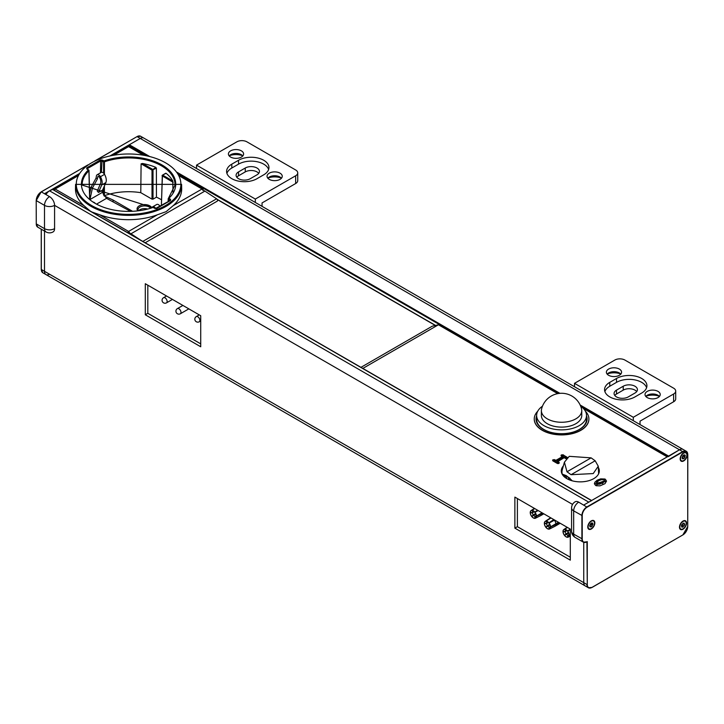 <?xml version="1.0" encoding="UTF-8"?>
<svg xmlns="http://www.w3.org/2000/svg" width="724" height="724" viewBox="0 0 724 724"><rect width="100%" height="100%" fill="white"/><g stroke="black" fill="none" stroke-linecap="round" stroke-linejoin="round"><path stroke-width="1.09" d="M147.814 285.184L147.814 313.311L200.729 343.864M147.814 313.311L145.298 314.768L145.298 283.727L200.729 315.736L200.729 346.769L145.298 314.768M517.389 498.555L517.389 526.683L570.304 557.236M517.389 526.683L514.873 528.14L514.873 497.107L570.304 529.108L570.304 560.15L514.873 528.14M128.999 146.474L129.334 144.746L140.257 138.447A7.131 4.118 -60 0 1 143.823 138.094A7.131 4.118 120 0 0 140.257 138.447L679.501 449.776L668.243 456.663M41.313 269.283L41.313 269.473A7.131 4.118 120 0 0 42.788 272.74L45.974 274.577A7.131 4.118 -60 0 1 44.499 271.319L44.499 231.056L44.499 271.319A7.131 4.118 120 0 0 45.974 274.577A7.131 4.118 120 0 0 49.54 274.224M45.974 194.575A7.131 4.118 -60 0 1 49.54 190.819L52.562 189.462M136.899 136.7L140.628 136.248L683.067 449.423A7.131 4.118 120 0 0 679.501 449.776L682.687 451.613L586.938 506.9A7.131 4.118 120 0 0 581.897 515.624L581.897 538.909A7.131 4.118 120 0 0 583.372 542.167A7.131 4.118 120 0 0 586.938 541.814L586.938 541.814M41.313 229.209L41.313 269.473L583.743 582.648L583.743 542.348L583.743 582.648A7.131 4.118 120 0 0 585.218 585.906L588.413 587.752A7.131 4.118 120 0 0 591.979 587.399L682.687 535.027L592.096 587.408L588.413 587.752A7.131 4.118 120 0 1 586.938 584.494L583.743 582.648A7.131 4.118 120 0 0 585.218 585.906L45.974 274.577M591.707 500.574L588.784 502.148L49.54 190.819M113.188 201.842L112.953 199.978L132.356 211.182M96.717 204.023L106.537 198.349L129.967 211.064A1.43 0.824 180 0 1 130.211 211.254M152.655 207.58L82.138 185.073A46.445 26.815 0 0 1 88.898 170.81L88.853 170.339A0.715 0.453 126.1 0 0 88.292 170.022A47.16 27.222 0 0 0 95.206 203.408A47.16 27.222 0 0 0 153.017 207.453L154.873 208.422L156.827 208.385L170.52 200.485L170.574 199.353L168.909 198.286A47.16 27.222 0 0 0 161.895 164.9A47.16 27.222 0 0 0 104.066 160.909L102.057 159.995L100.156 160.058L86.808 167.769L86.699 168.855L88.292 170.022A0.715 0.498 -133.5 0 1 88.898 170.81L89.64 199.172M112.953 199.978L104.048 195.905M103.568 194.991L103.586 187.824M103.604 173.145L103.623 161.805L100.663 160.927L100.156 160.058M91.097 187.208L89.459 188.15M54.309 190.303A1.186 0.688 -60 0 1 55.133 189.018L77.74 175.968M113.007 155.208L127.985 146.556A1.186 0.688 60 0 1 128.582 146.619L143.162 155.036M91.894 212.005L99.686 214.747A53.105 30.661 180 0 0 157.47 214.747L166.14 211.661L173.136 205.707A53.105 30.661 0 0 0 181.679 188.647L181.588 184.367L75.577 184.367A53.006 30.607 0 0 0 107.994 212.947A53.006 30.607 0 0 0 166.067 206.385A53.006 30.607 0 0 0 181.588 184.367M90.165 211.01L84.029 205.707A53.105 30.661 180 0 1 75.486 188.647L75.577 184.367M203.227 190.303L203.209 189.96A1.186 0.688 178.3 0 0 202.865 189.489A1.186 0.688 120 0 0 202.62 188.964A1.186 0.688 120 0 0 202.023 189.018L173.136 205.707M179.118 175.389L202.62 188.964A1.186 1.186 0 0 1 203.209 189.96A1.186 0.688 178.3 0 1 203.1 190.267M129.225 232.947A1.186 0.661 180 0 1 128.329 233.037M129.415 232.866A1.186 0.688 -120 0 0 128.582 231.427L99.686 214.747M153.497 207.707L152.782 207.363A0.715 0.715 0 0 1 153.352 207.408L154.873 208.422M156.339 208.575L156.827 208.385M170.013 200.774L170.52 200.485M170.221 200.421L170.574 199.353M170.04 200.521L168.384 199.127L168.321 201.516M168.122 201.625L168.194 198.847L168.909 198.286A0.715 0.498 46.4 0 0 168.421 198.349A0.715 0.715 0 0 0 168.194 198.847L168.303 198.638A0.715 0.498 46.4 0 1 168.421 198.349L175.018 185.073A46.445 26.815 0 0 0 151.588 161.452A46.445 26.815 0 0 0 104.437 161.841L104.066 160.909L103.623 161.805L104.437 161.841L104.419 174.149M165.787 173.235L162.429 175.163L166.086 173.298A46.354 26.761 180 0 1 172.792 180.973L173.009 192.457M104.401 185.932L104.392 195.715A45.73 26.408 180 0 1 140.782 192.675L141.099 163.832L142.519 163.497A46.354 26.761 180 0 1 155.814 167.371L156.393 168.194L156.447 197.181A45.73 26.408 180 0 1 161.352 199.706M172.792 180.973L162.791 175.199L162.285 176.068L161.425 204.593L162.203 205.046M161.425 204.593L162.429 175.163A0.715 0.715 0 0 0 162.076 175.76L173.199 182.367M142.519 163.497L152.52 169.271L153.017 170.131L153.017 199.154L156.447 197.181M153.017 199.154L152.013 199.154L140.782 192.675M137.768 210.738A7.484 4.317 180 0 1 139.243 205.851A7.484 4.317 180 0 1 151.723 207.688M155.814 167.371L152.013 170.131L152.013 199.154M156.393 168.194L152.013 170.131L141.099 163.832M138.239 210.684A6.534 3.774 180 0 1 138.003 209.679A6.534 3.774 180 0 1 143.153 205.996A6.534 3.774 180 0 1 150.483 208.123M138.773 210.621A6.534 3.774 180 0 1 147.361 208.992M100.482 172.828L100.663 160.927L87.314 168.638L86.808 167.769M87.314 169.009L87.106 168.864A0.715 0.453 126.1 0 0 86.699 168.855M106.537 198.349L103.152 193.715A4.769 2.579 57.1 0 1 102.989 192.032L103.423 188.204M92.446 188.023L91.079 187.235L96.066 178.059L97.432 178.846L92.446 188.023L89.957 199.444M89.613 193.969L91.079 187.235M97.432 178.846L97.758 176.891A1.43 0.824 60 0 1 98.039 176.43A1.43 0.824 60 0 1 99.469 177.262A6.652 3.837 -120 0 1 100.482 183.679L97.242 191.154L98.491 192.448L101.731 184.973A8.552 4.941 60 0 0 100.428 176.728A3.33 1.919 -120 0 0 97.088 174.792A3.33 1.919 -120 0 0 96.437 175.86L96.066 178.059M97.088 174.792L101.206 172.412A3.33 1.919 60 0 1 104.546 174.357A8.552 4.941 -120 0 1 105.849 182.602L102.609 190.077L98.491 192.448M151.687 207.743A8.552 4.941 60 0 1 152.619 206.865A3.33 1.919 60 0 1 152.628 206.856L156.737 204.485A3.33 1.919 60 0 1 156.746 204.476A3.33 1.919 60 0 1 160.013 206.304M156.746 204.476L152.628 206.856A3.33 1.919 60 0 1 155.787 208.494M683.393 455.269L684.026 455.631L684.786 454.79L685.356 455.867L684.587 456.717L683.438 456.048L682.732 456.835M682.261 457.595L682.605 458.916L682.044 457.839L682.804 456.989L682.451 456.31L683.673 454.953L684.026 455.631M685.356 455.867L682.623 456.129M682.813 455.912L683.438 456.048L683.166 455.523M682.361 457.487L683.375 458.075L682.605 458.916M683.022 455.686L684.94 457.396L683.718 458.754L683.375 458.075M684.587 456.717L684.94 457.396M685.04 459.423A4.516 2.606 -60 0 1 680.605 459.532A4.516 2.606 -60 0 1 684.47 452.835A4.516 2.606 -60 0 1 686.877 454.672A4.516 2.606 -60 0 1 685.04 459.423M682.515 524.312L682.18 525.316L682.985 527.072L681.764 527.117L682.117 526.031L681.356 526.067L683.04 523.217L684.252 523.171L683.899 524.248L682.895 523.669M682.117 526.031L681.483 525.669M681.845 524.574L682.18 525.316L681.755 524.846M684.252 523.171L682.931 523.533M681.592 525.343L683.338 525.986L682.985 527.072M683.899 524.248L684.669 524.221L684.099 525.95L681.655 525.144M684.099 525.95L683.338 525.986M685.909 525.027A4.516 2.606 -60 0 1 682.705 528.991A4.516 2.606 -60 0 1 679.917 527.823A4.516 2.606 -60 0 1 683.782 521.117A4.516 2.606 -60 0 1 685.909 525.027M591.101 523.316L591.789 523.714L592.603 523L592.938 524.312L592.123 525.018L590.965 524.357L590.467 524.791M592.938 524.312L590.359 524.366M589.725 525.524L590.82 526.167L590.015 526.873L589.671 525.57L591.571 522.9L591.789 523.714M589.68 525.561L590.015 526.873M590.295 524.113L590.965 524.357L590.775 523.597M590.494 523.841L592.332 525.841L591.037 526.981L590.82 526.167M592.123 525.018L592.332 525.841M590.503 521.832A4.516 2.606 -60 0 1 592.078 520.918A4.516 2.606 -60 0 1 594.485 523.407A4.516 2.606 -60 0 1 591.562 528.466A4.516 2.606 -60 0 1 588.205 527.624A4.516 2.606 -60 0 1 590.503 521.832M542.738 513.189L541.733 513.778A4.751 2.742 60 0 1 540.765 515.569A4.751 2.742 60 0 1 540.674 515.615L535.47 518.212A4.398 2.534 60 0 1 534.973 518.366L534.936 518.257A3.593 2.932 -93.4 0 1 535.525 516.293A2.806 1.62 -120 0 0 535.769 516.212A2.806 1.62 -120 0 0 536.212 515.769M534.719 508.565L531.869 510.357A4.398 2.534 60 0 1 533.353 510.782A4.398 2.534 60 0 1 534.828 512.067L537.57 510.212M538.194 510.565L534.973 512.248A4.398 2.534 60 0 1 536.457 516.067L541.733 512.999M541.063 513.388L541.733 513.778L536.457 516.257A4.398 2.534 60 0 1 535.47 518.212M534.955 518.312L534.828 518.375A4.398 2.534 60 0 1 533.353 517.959A4.398 2.534 60 0 1 531.869 516.664L531.914 516.61A3.593 0.86 -36.4 0 1 533.543 515.307A2.806 1.62 -120 0 0 534.412 516.049A2.806 1.62 -120 0 0 535.289 516.312A3.593 2.724 83.4 0 0 534.783 518.266A4.272 2.471 60 0 1 531.914 516.61M535.823 513.859L533.615 515.271M533.335 515.452L531.724 516.484A4.398 2.534 60 0 1 530.24 512.673L530.466 512.547M530.33 512.529A4.272 2.471 60 0 1 531.769 510.483A3.593 2.724 83.4 0 0 533.307 511.207A2.806 1.62 -120 0 0 532.964 511.352A2.806 1.62 -120 0 0 532.43 512.447A3.593 2.172 177.5 0 1 530.33 512.529L530.24 512.474A4.398 2.534 60 0 1 531.072 510.61A4.398 2.534 60 0 1 531.724 510.375L534.538 508.456M531.869 510.357L531.914 510.465A4.272 2.471 60 0 1 534.783 512.13L534.828 512.067M537.923 510.411L535.995 511.714M535.063 512.483A3.593 0.86 -36.4 0 1 534.973 512.411A3.593 0.86 -36.4 0 1 534.936 512.311A4.272 2.471 60 0 1 536.366 516.013L536.457 516.067M536.366 516.013A3.593 2.172 177.5 0 1 536.222 515.452L534.982 512.42M536.231 515.533A3.593 1.964 2.4 0 0 536.222 515.606A3.593 1.964 2.4 0 0 536.366 516.212A4.272 2.471 60 0 1 534.936 518.257M535.289 516.312L536.158 515.859M535.941 514.158L533.543 515.307M530.33 512.719A3.593 1.964 2.4 0 0 532.43 512.764A2.806 1.62 -120 0 0 533.307 515.017A3.593 0.652 138.9 0 0 531.769 516.429A4.272 2.471 60 0 1 530.33 512.719L530.24 512.673M533.307 515.017L535.66 513.506M534.312 511.696L532.43 512.764M532.43 512.447L533.95 511.397M533.615 511.189L533.543 511.18A3.593 2.932 -93.4 0 1 531.914 510.465M554.674 520.085L554.457 520.203A4.751 2.742 60 0 1 555.842 523.769L558.448 522.266M559.118 522.647L555.842 524.538A4.751 2.742 60 0 1 554.874 526.339A4.751 2.742 60 0 1 554.792 526.384L549.579 528.982A4.398 2.534 60 0 1 549.082 529.126L549.045 529.018A3.593 2.932 -93.4 0 1 549.634 527.063A2.806 1.62 -120 0 0 549.878 526.972A2.806 1.62 -120 0 0 550.321 526.538M544.439 523.289A4.272 2.471 60 0 1 545.878 521.244A3.593 2.724 83.4 0 0 547.416 521.977A2.806 1.62 -120 0 0 547.072 522.113A2.806 1.62 -120 0 0 546.548 523.217A3.593 2.172 177.5 0 1 544.439 523.289L544.358 523.244A4.398 2.534 60 0 1 545.19 521.37L550.041 518.158A4.751 2.742 60 0 1 550.122 518.113A4.751 2.742 60 0 1 550.539 517.941L550.747 517.823M551 517.968L545.977 521.126A4.398 2.534 60 0 1 547.462 521.542A4.398 2.534 60 0 1 548.937 522.837L553.769 519.561M553.806 519.588L550.104 522.484M554.195 519.805L553.29 520.33M554.457 520.203L549.082 523.018A4.398 2.534 60 0 1 550.566 526.828L555.842 523.769M555.172 524.158L555.842 524.538L550.566 527.027A4.398 2.534 60 0 1 549.579 528.982M549.064 529.081L548.937 529.144A4.398 2.534 60 0 1 547.462 528.719A4.398 2.534 60 0 1 545.977 527.434L546.023 527.371A3.593 0.86 -36.4 0 1 547.652 526.077A2.806 1.62 -120 0 0 548.521 526.81A2.806 1.62 -120 0 0 549.398 527.081A3.593 2.724 83.4 0 0 548.901 529.036A4.272 2.471 60 0 1 546.023 527.371M549.932 524.629L547.724 526.04M547.444 526.221L545.833 527.253A4.398 2.534 60 0 1 544.358 523.434L544.575 523.307M545.19 521.37A4.398 2.534 60 0 1 545.833 521.135L550.638 518.194M545.977 521.126L546.023 521.235A4.272 2.471 60 0 1 548.901 522.891L548.937 522.837M549.172 523.244A3.593 0.86 -36.4 0 1 549.091 523.181A3.593 0.86 -36.4 0 1 549.045 523.072A4.272 2.471 60 0 1 550.484 526.782L550.566 526.828M550.484 526.782A3.593 2.172 177.5 0 1 550.34 526.221L549.091 523.19M550.34 526.294A3.593 1.964 2.4 0 0 550.34 526.366A3.593 1.964 2.4 0 0 550.484 526.972A4.272 2.471 60 0 1 549.045 529.018M549.398 527.081L550.267 526.62M550.05 524.918L547.652 526.077M544.439 523.488A3.593 1.964 2.4 0 0 546.548 523.533A2.806 1.62 -120 0 0 547.416 525.778A3.593 0.652 138.9 0 0 545.878 527.19A4.272 2.471 60 0 1 544.439 523.488L544.358 523.434M547.416 525.778L549.769 524.266M548.43 522.457L546.548 523.533M546.548 523.217L548.059 522.167M547.724 521.959L547.652 521.95A3.593 2.932 -93.4 0 1 546.023 521.235M567.48 527.479L564.63 529.271A4.398 2.534 60 0 1 566.105 529.687A4.398 2.534 60 0 1 567.589 530.982L570.304 529.135M570.304 529.814L567.734 531.163A4.398 2.534 60 0 1 569.209 534.973L570.304 534.339M570.304 534.656L569.209 535.172A4.398 2.534 60 0 1 568.222 537.127A4.398 2.534 60 0 1 567.734 537.28L567.688 537.172A3.593 2.932 -93.4 0 1 568.277 535.208A2.806 1.62 -120 0 0 568.521 535.126A2.806 1.62 -120 0 0 568.964 534.683M567.716 537.226L567.589 537.289A4.398 2.534 60 0 1 566.105 536.864A4.398 2.534 60 0 1 564.63 535.579L564.666 535.516A3.593 0.86 -36.4 0 1 566.304 534.221A2.806 1.62 -120 0 0 567.173 534.955A2.806 1.62 -120 0 0 568.041 535.226A3.593 2.724 83.4 0 0 567.544 537.181A4.272 2.471 60 0 1 564.666 535.516M568.584 532.774L566.376 534.185M566.087 534.366L564.485 535.398A4.398 2.534 60 0 1 563 531.579L563.218 531.461M563.082 531.434A4.272 2.471 60 0 1 564.521 529.389A3.593 2.724 83.4 0 0 566.059 530.122A2.806 1.62 -120 0 0 565.716 530.267A2.806 1.62 -120 0 0 565.191 531.362A3.593 2.172 177.5 0 1 563.082 531.434L563 531.389A4.398 2.534 60 0 1 563.833 529.525A4.398 2.534 60 0 1 564.485 529.28L567.299 527.371M564.63 529.271L564.666 529.38A4.272 2.471 60 0 1 567.544 531.036L567.589 530.982M570.304 529.579L568.747 530.629M567.824 531.389A3.593 0.86 -36.4 0 1 567.734 531.326A3.593 0.86 -36.4 0 1 567.688 531.217A4.272 2.471 60 0 1 569.127 534.927L569.209 534.973M569.127 534.927A3.593 2.172 177.5 0 1 568.983 534.366L567.743 531.335M568.992 534.448A3.593 1.964 2.4 0 0 568.983 534.511A3.593 1.964 2.4 0 0 569.127 535.117A4.272 2.471 60 0 1 567.688 537.172M568.729 534.991L568.277 535.208M568.041 535.226L568.919 534.764M568.702 533.063L566.304 534.221M563.082 531.633A3.593 1.964 2.4 0 0 565.191 531.678A2.806 1.62 -120 0 0 566.059 533.923A3.593 0.652 138.9 0 0 564.521 535.335A4.272 2.471 60 0 1 563.082 531.633L563 531.579M566.059 533.923L568.412 532.421M567.073 530.601L565.191 531.678M565.191 531.362L566.711 530.312M566.367 530.104L566.304 530.095A3.593 2.932 -93.4 0 1 564.666 529.38M585.444 411.277A27.322 15.774 180 0 1 588.893 418.952A27.322 15.774 180 0 1 580.892 430.101A27.322 15.774 180 0 1 551.118 433.522A27.322 15.774 180 0 1 534.249 418.952A27.322 15.774 180 0 1 537.697 411.277M534.249 419.042A27.322 15.774 0 0 0 534.249 419.142A27.322 15.774 0 0 0 551.118 433.712A27.322 15.774 0 0 0 580.892 430.3A27.322 15.774 0 0 0 588.893 419.142A27.322 15.774 0 0 0 588.893 419.042M536.629 415.784A25.539 14.742 0 0 0 536.031 418.952A25.539 14.742 0 0 0 551.797 432.572A25.539 14.742 0 0 0 579.625 429.377A25.539 14.742 0 0 0 587.11 418.952A25.539 14.742 0 0 0 586.512 415.784M587.11 419.142A25.539 14.742 0 0 0 586.512 416.173M536.629 416.173A25.539 14.742 0 0 0 536.031 419.142M561.661 473.016A19.005 10.969 180 0 1 561.96 472.274M598.54 472.075A19.005 10.969 180 0 1 598.947 473.016M562.521 456.545L561.399 455.903L561.743 455.324L563.335 456.238L562.666 456.627M563.335 456.238L555.942 460.509L554.349 459.586L553.335 460.165L557.543 462.591L558.548 462.012L557.625 461.478M556.955 461.088L564.34 456.826L564.34 457.595L557.761 461.396M552.665 460.364A1.186 0.688 0 0 0 552.656 460.464A1.186 0.688 0 0 0 553 460.944L557.199 463.369A1.186 0.688 0 0 0 558.494 463.514A1.186 0.688 0 0 0 559.227 462.88A1.186 0.688 0 0 0 559.218 462.79M596.766 484.075L596.531 482.51L599.01 480.483L601.735 479.623L604.196 479.831L604.468 481.207L602.992 482.781L599.472 484.211L596.766 484.075L604.142 480.989L596.775 483.677L597.101 484.275M603.698 482.211L596.811 484.103M596.784 483.759L604.133 481.08M594.404 483.768L596.114 485.741L600.033 485.84L604.974 483.677L606.513 481.062M605.825 479.831L604.133 479.143L600.884 479.207L595.535 481.731M557.933 461.496L564.34 457.595L565.607 458.328L566.946 457.161L562.747 454.735L561.743 455.324M564.34 457.794L565.607 458.518A1.186 0.688 0 0 0 566.313 458.717M561.064 455.514A1.186 0.688 0 0 0 561.055 455.613A1.186 0.688 0 0 0 561.399 456.093L562.358 456.645M591.626 500.51L362.842 368.416L438.436 324.777L557.688 393.621M583.363 408.445L667.22 456.862M563.372 465.903A19.005 10.969 0 0 0 561.299 470.89A19.005 10.969 0 0 0 573.028 481.026A19.005 10.969 0 0 0 593.743 478.645A19.005 10.969 0 0 0 599.309 470.89A19.005 10.969 0 0 0 598.323 467.396M360.959 367.349L432.219 326.207L438.436 324.777M571.58 531.244A7.131 7.131 0 0 0 575.146 537.416A7.131 4.118 -60 0 1 573.67 534.149A7.131 4.118 180 0 1 571.58 531.244L571.58 507.967A7.131 4.118 0 0 0 573.67 510.873A7.131 4.118 -60 0 1 578.702 502.148A7.131 4.118 -120 0 0 575.146 501.795A7.131 7.131 0 0 0 571.58 507.967M686.542 523.108A4.987 2.878 -60 0 1 683.013 529.217A4.987 2.878 -60 0 1 679.483 527.181A4.987 2.878 -60 0 1 683.013 521.072A4.987 2.878 -60 0 1 686.542 523.108M594.829 522.9A4.987 2.878 -60 0 1 591.309 529.009A4.987 2.878 -60 0 1 587.779 526.972A4.987 2.878 -60 0 1 591.309 520.864A4.987 2.878 -60 0 1 594.829 522.9M687.23 454.817A4.987 2.878 -60 0 1 683.7 460.926A4.987 2.878 -60 0 1 680.171 458.889A4.987 2.878 -60 0 1 683.7 452.781A4.987 2.878 -60 0 1 687.23 454.817M587.101 507.189L682.859 451.903A6.887 3.982 -60 0 1 687.728 454.717L687.728 526.493A6.887 3.982 -60 0 1 682.859 534.927L592.141 587.3A6.887 3.982 -60 0 1 587.273 584.494L587.273 541.615A6.887 3.982 -60 0 1 582.232 538.909L582.232 515.624A6.887 3.982 -60 0 1 587.101 507.189L578.702 502.148M583.743 505.053L679.501 449.776A7.131 4.118 120 0 1 683.067 449.423L686.252 451.26A7.131 4.118 120 0 0 682.687 451.613L682.859 451.903M45.974 231.906A7.131 4.118 -60 0 1 44.499 228.639A7.131 4.118 -0 0 0 54.581 228.639A7.131 4.118 60 0 1 53.105 231.906A7.131 7.131 0 0 1 45.974 231.906L37.748 227.155L36.272 223.888A7.131 4.118 120 0 0 37.748 227.155M49.54 196.638A7.131 4.118 60 0 1 54.581 205.363A7.131 4.118 180 0 1 44.499 205.363A7.131 4.118 -60 0 1 49.54 196.638L44.499 193.724L78.979 173.823M572.53 504.402L54.581 205.363L54.581 228.639M110.301 155.732L140.257 138.447L137.062 136.601L95.631 160.52M257.011 174.81L250.287 178.692A8.317 4.796 180 0 1 241.228 179.733A8.317 4.796 180 0 1 236.096 175.298A8.317 4.796 180 0 1 238.531 171.905L245.246 168.022A8.317 4.796 -0 0 1 254.305 166.982A8.317 4.796 -0 0 1 259.445 171.416A8.317 4.796 -0 0 1 257.011 174.81M258.73 173.362A8.317 4.796 -0 0 0 245.246 171.905L238.531 175.787A8.317 4.796 -0 0 0 236.802 177.235M268.622 169.479A17.819 10.29 -0 0 0 256.359 161.588A17.819 10.29 -0 0 0 238.531 164.149L231.807 168.022A17.819 10.29 -0 0 0 226.911 173.362M263.726 174.81L257.011 178.692A17.819 10.29 180 0 1 237.59 180.919A17.819 10.29 180 0 1 226.594 171.416A17.819 10.29 180 0 1 231.807 164.149L238.531 160.266A17.819 10.29 180 0 1 257.943 158.031A17.819 10.29 180 0 1 268.948 167.543A17.819 10.29 180 0 1 263.726 174.81M196.53 165.117L236.848 141.841A7.131 4.118 180 0 1 246.929 141.841L295.645 169.968A7.131 4.118 180 0 1 297.736 172.873A7.131 4.118 180 0 1 295.645 175.787L255.328 199.064L196.53 165.117L196.53 168.52M280.025 173.163A7.602 4.389 180 0 1 282.251 176.267A7.602 4.389 180 0 1 277.554 180.321A7.602 4.389 180 0 1 269.274 179.371A7.602 4.389 180 0 1 267.047 176.267A7.602 4.389 180 0 1 271.735 172.212A7.602 4.389 180 0 1 280.025 173.163M241.382 150.854A7.602 4.389 180 0 1 243.608 153.959A7.602 4.389 180 0 1 238.92 158.013A7.602 4.389 180 0 1 230.63 157.063A7.602 4.389 180 0 1 228.404 153.959A7.602 4.389 180 0 1 233.101 149.904A7.602 4.389 180 0 1 241.382 150.854M262.043 206.349L262.043 202.937L295.645 183.543A7.131 4.118 -0 0 0 297.736 180.629L297.736 172.873M255.328 199.064L255.328 202.467M242.649 155.705A12.353 7.131 -0 0 0 229.363 155.705M229.191 155.904A7.602 4.389 180 0 1 230.63 154.737A7.602 4.389 180 0 1 241.382 154.737A7.602 4.389 180 0 1 242.83 155.904M281.292 178.013A12.353 7.131 -0 0 0 267.998 178.013M267.826 178.213A7.602 4.389 180 0 1 269.274 177.045A7.602 4.389 180 0 1 280.025 177.045A7.602 4.389 180 0 1 281.464 178.213M634.984 393.032L628.26 396.915A8.317 4.796 180 0 1 619.201 397.956A8.317 4.796 180 0 1 614.07 393.521A8.317 4.796 180 0 1 616.504 390.127L623.219 386.245A8.317 4.796 -0 0 1 632.287 385.204A8.317 4.796 -0 0 1 637.419 389.639A8.317 4.796 -0 0 1 634.984 393.032M636.713 391.584A8.317 4.796 -0 0 0 623.219 390.127L616.504 394.01A8.317 4.796 -0 0 0 614.776 395.458M646.604 387.702A17.819 10.29 -0 0 0 634.333 379.81A17.819 10.29 -0 0 0 616.504 382.363L609.78 386.245A17.819 10.29 -0 0 0 604.884 391.584M641.699 393.032L634.984 396.915A17.819 10.29 180 0 1 615.563 399.141A17.819 10.29 180 0 1 604.567 389.639A17.819 10.29 180 0 1 609.78 382.363L616.504 378.489A17.819 10.29 180 0 1 635.925 376.254A17.819 10.29 180 0 1 646.921 385.765A17.819 10.29 180 0 1 641.699 393.032M574.503 383.34L614.821 360.063A7.131 4.118 180 0 1 624.903 360.063L673.619 388.182A7.131 4.118 180 0 1 675.709 391.096A7.131 4.118 180 0 1 673.619 394.001L633.301 417.286L574.503 383.34L574.503 386.743M657.998 391.385A7.602 4.389 180 0 1 660.225 394.489A7.602 4.389 180 0 1 655.528 398.544A7.602 4.389 180 0 1 647.247 397.594A7.602 4.389 180 0 1 645.021 394.489A7.602 4.389 180 0 1 649.709 390.435A7.602 4.389 180 0 1 657.998 391.385M619.355 369.077A7.602 4.389 180 0 1 621.581 372.181A7.602 4.389 180 0 1 616.893 376.236A7.602 4.389 180 0 1 608.603 375.285A7.602 4.389 180 0 1 606.377 372.181A7.602 4.389 180 0 1 611.074 368.127A7.602 4.389 180 0 1 619.355 369.077M640.025 424.572L640.025 421.16L673.619 401.766A7.131 4.118 -0 0 0 675.709 398.852L675.709 391.096M633.301 417.286L633.301 420.689M620.631 373.928A12.353 7.131 -0 0 0 607.336 373.928M607.164 374.127A7.602 4.389 180 0 1 608.603 372.96A7.602 4.389 180 0 1 619.355 372.96A7.602 4.389 180 0 1 620.803 374.127M659.265 396.236A12.353 7.131 -0 0 0 645.98 396.236M645.799 396.426A7.602 4.389 180 0 1 647.247 395.268A7.602 4.389 180 0 1 657.998 395.268A7.602 4.389 180 0 1 659.437 396.426M542.466 406.2A24.942 14.399 0 0 0 536.629 415.458A24.942 14.399 0 0 0 539.914 422.608A24.942 14.399 0 0 0 567.978 429.377A24.942 14.399 0 0 0 586.512 415.458A24.942 14.399 0 0 0 580.675 406.2M541.38 410.608L541.38 415.458A20.191 11.656 0 0 0 561.571 427.115A20.191 11.656 0 0 0 581.761 415.458L581.761 410.608A20.191 11.656 0 0 0 581.571 408.997A20.58 20.58 0 0 0 541.57 409.015A20.191 11.656 0 0 0 541.38 410.608A20.191 11.656 0 0 0 561.571 422.264A20.191 11.656 0 0 0 581.761 410.608M549.769 432.02A24.942 14.399 180 0 1 539.914 426.481A24.942 14.399 180 0 1 536.629 419.341L536.629 415.458M586.512 415.458L586.512 419.341A24.942 14.399 180 0 1 573.372 432.02M572.222 480.817L566.367 475.659L562.249 474.13A18.408 11.846 -173.5 0 1 562.24 469.939L564.412 462.193L569.254 456.328L591.11 457.858L595.173 460.781L598.268 466.238L593.227 473.568L571.064 474.7L567.001 471.776L564.412 462.193M568.793 477.632A2.136 1.231 -120 0 0 568.72 477.958L571.254 479.777M566.693 476.41L566.602 478.492M569.037 479.722A2.38 1.376 60 0 1 568.621 477.523M565.996 475.605L570.096 478.374M563.906 476.437L565.716 475.559M566.023 476.03L564.792 476.093M565.354 477.659L565.354 476.41M603.961 479.116L606.006 480.293M564.566 475.768L564.222 475.197M602.839 484.03L602.667 483.161M601.934 479.596L601.825 479.08M140.709 240.187L130.981 233.78A7.72 4.462 -120 0 0 127.922 232.802M202.838 190.204A7.72 4.462 60 0 1 204.892 191.1L216.594 198.81A1.43 0.824 60 0 1 217.462 200.068A1.43 0.824 60 0 1 217.236 201.163A1.43 0.824 60 0 1 217.001 201.227M217.082 199.29L435.577 325.438M128.999 145.325L147.126 155.796M178.077 173.669L558.756 393.449M580.63 406.074L667.908 456.464M129.334 144.746L149.37 156.312M177.163 172.357L559.887 393.322M580.168 405.033L668.578 456.075M52.228 189.263L591.472 500.592M87.26 169.172A0.715 0.453 126.1 0 0 87.115 168.864L88.708 170.022A0.715 0.715 0 0 1 89.007 170.583L89.749 199.272M102.057 159.995L101.441 172.312M54.291 189.489A1.186 0.688 60 0 1 54.544 188.964A1.186 0.688 60 0 1 55.133 189.018L84.029 205.707M114.003 155.036L128.582 146.619A1.186 0.688 120 0 1 129.171 146.556A1.186 1.186 0 0 0 127.985 146.556M179.416 175.968L202.023 189.018A1.186 0.688 -120 0 1 202.865 190.457M127.75 232.703A1.186 0.688 -60 0 1 128.582 231.427L157.47 214.747M165.561 205.525A52.3 30.191 0 0 0 142.112 155.008A52.3 30.191 0 0 0 78.065 191.987A52.3 30.191 0 0 0 165.561 205.525M155.334 208.575L170.221 200.476M90.029 199.507L102.989 192.032M101.731 184.973L105.849 182.602M100.428 176.728L104.546 174.357M97.758 176.891L98.573 176.421M199.272 321.755A2.968 1.71 -120 0 0 199.887 320.388A2.968 1.71 -120 0 0 197.788 316.759A2.968 1.71 -120 0 0 196.304 316.605A2.968 2.968 0 0 0 194.819 319.184A2.968 2.968 0 0 0 199.272 321.755L200.729 320.913M180.376 313.754A2.968 1.71 -120 0 0 180.991 312.388A2.968 1.71 -120 0 0 178.891 308.75A2.968 1.71 -120 0 0 177.407 308.605A2.968 2.968 0 0 0 175.923 311.175A2.968 2.968 0 0 0 180.376 313.754L188.837 308.867M166.52 302.84A2.968 1.71 -120 0 0 167.135 301.483A2.968 1.71 -120 0 0 165.036 297.845A2.968 1.71 -120 0 0 163.552 297.7A2.968 2.968 0 0 0 162.067 300.27A2.968 2.968 0 0 0 166.52 302.84L172.457 299.41M557.199 463.369L557.199 463.179A1.186 0.688 180 0 0 558.494 463.324A1.186 0.688 180 0 0 559.227 462.69A1.186 0.688 180 0 0 558.883 462.202L558.548 462.012M553 460.944L557.199 463.179L557.543 462.591M554.684 459.776L552.656 460.265A1.186 0.688 180 0 0 553 460.754L553.335 460.165M562.856 456.355L555.942 460.346L554.349 459.586M552.656 460.464L552.656 460.265A1.186 0.688 180 0 1 553.217 459.686M561.399 456.093L561.399 455.903A1.186 0.688 180 0 1 561.055 455.414A1.186 0.688 180 0 1 561.616 454.835M567.507 457.541A1.186 0.688 180 0 0 567.281 457.36L566.946 457.161M566.476 458.527A1.186 0.688 180 0 1 565.607 458.328L565.607 458.518M564.34 456.826L565.942 457.74M595.418 485.243L594.404 483.677L606.513 480.989L595.418 485.243M582.232 538.909L573.67 534.149L573.67 510.873L582.232 515.624M687.728 454.717L687.728 454.527A7.131 4.118 120 0 0 686.252 451.26L687.8 454.627L687.728 526.294L687.728 454.717M687.728 526.493L682.859 534.927M587.273 584.494L586.938 541.896M36.272 223.698L36.2 200.512L36.272 223.888L44.499 228.639L44.499 205.363L36.272 200.611A7.131 4.118 120 0 1 41.313 191.887L44.499 193.724M87.93 164.891L41.141 191.978A6.887 3.982 -60 0 0 36.272 200.421L41.187 191.869L87.314 165.325M94.88 160.873L137.062 136.601A7.131 4.118 120 0 1 140.628 136.248M245.246 171.905L245.246 168.022M238.531 171.905L238.531 175.787M238.531 164.149L238.531 160.266M231.807 164.149L231.807 168.022M295.645 175.787L295.645 183.543M623.219 390.127L623.219 386.245M616.504 390.127L616.504 394.01M616.504 382.363L616.504 378.489M609.78 382.363L609.78 386.245M673.619 394.001L673.619 401.766M591.11 457.858L567.001 471.776M571.064 474.7L595.173 460.781M565.136 475.442L563.725 476.256L565.127 475.442M216.594 198.81L142.818 241.409M204.892 191.1L130.981 233.78M217.245 199.543L435.377 325.483M52.463 189.245L591.608 500.51M78.047 175.389L54.544 188.964A1.186 1.186 0 0 0 53.947 189.96M129.171 146.556L144.148 155.208M94.953 203.019A0.715 0.715 0 0 0 94.726 202.81L93.468 202.087M680.234 458.066L680.605 459.532M683.013 453.251L684.47 452.835M679.546 526.357L679.917 527.823M682.325 521.542L683.782 521.117M587.843 526.149L588.205 527.624M590.621 521.334L592.078 520.918M540.765 515.569L543.814 513.814M531.072 510.61L534.421 508.393M533.543 511.18L534.81 512.212M554.874 526.339L560.195 523.271M550.122 518.113L550.683 517.787M547.652 521.95L548.919 522.972M568.222 537.127L570.304 536.095M563.833 529.525L567.182 527.307M566.304 530.095L567.571 531.117M199.272 314.895L196.304 316.605M182.891 305.438L177.407 308.605M166.511 295.98L163.552 297.7M559.227 462.88L557.426 461.206M567.634 457.839L562.982 454.717L561.055 455.613M604.142 480.989L602.766 482.745L598.757 484.22L596.775 483.677M594.404 483.867L594.875 482.238L597.119 480.22L600.694 478.863L605.065 479.035L606.513 481.179M575.146 537.416L583.372 542.167L587.11 541.796M41.241 229.173L41.241 269.373L42.788 272.74M598.268 466.238L598.621 473.804M145.18 242.766L217.236 201.163"/></g></svg>
